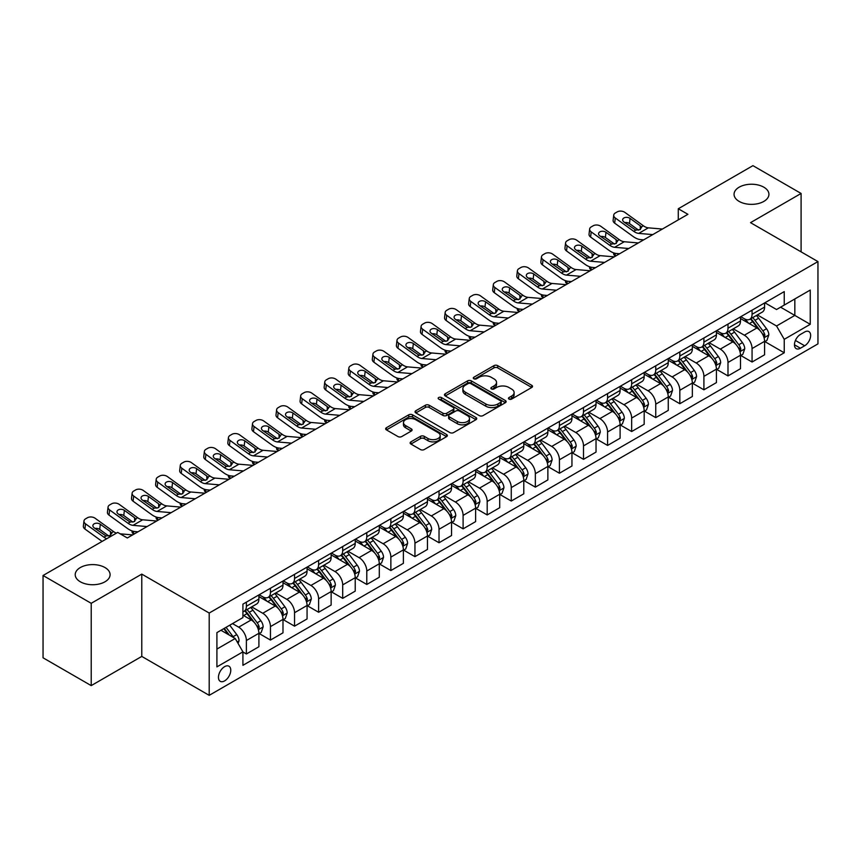 <?xml version="1.0" encoding="UTF-8"?>
<svg xmlns="http://www.w3.org/2000/svg" width="861" height="861" viewBox="0 0 861 861"><rect width="100%" height="100%" fill="white"/><g stroke="black" fill="none" stroke-linecap="round" stroke-linejoin="round"><path stroke-width="1.29" d="M509.012 399.084A1.873 1.076 0 0 0 511.66 399.084L531.743 387.482A2.669 1.539 0 0 0 532.529 386.395A2.669 1.539 0 0 0 531.743 385.297L497.712 365.656A2.669 1.539 0 0 0 493.923 365.656L473.841 377.247A1.873 1.076 0 0 0 473.292 378.011A1.873 1.076 0 0 0 473.841 378.775A1.873 1.076 0 0 0 476.488 378.775L479.082 377.279A8.556 4.94 0 0 1 491.19 377.279L494.02 378.915A8.556 4.94 0 0 1 496.528 382.413A8.556 4.94 0 0 1 494.02 385.9L491.427 387.407A1.873 1.076 0 0 0 490.878 388.171A1.873 1.076 0 0 0 491.427 388.935A1.873 1.076 0 0 0 494.074 388.935L496.668 387.428A8.556 4.94 0 0 1 508.776 387.428L511.606 389.064A8.556 4.94 0 0 1 514.114 392.562A8.556 4.94 0 0 1 511.606 396.06L509.012 397.556A1.873 1.076 0 0 0 508.464 398.32A1.873 1.076 0 0 0 509.012 399.084L509.012 397.556M104.988 567.55A17.435 10.063 0 0 0 85.982 565.365A17.435 10.063 0 0 0 75.219 574.664A17.435 10.063 0 0 0 80.331 581.788A17.435 10.063 0 0 0 99.327 583.973A17.435 10.063 0 0 0 110.09 574.664A17.435 10.063 0 0 0 104.988 567.55M763.815 187.181A17.435 10.063 0 0 0 744.819 184.997A17.435 10.063 0 0 0 734.056 194.295A17.435 10.063 0 0 0 739.158 201.409A17.435 10.063 0 0 0 758.164 203.594A17.435 10.063 0 0 0 768.927 194.295A17.435 10.063 0 0 0 763.815 187.181M224.613 680.89A8.718 5.037 120 0 0 230.307 673.205A8.718 5.037 120 0 0 228.972 666.22A8.718 5.037 120 0 0 224.613 666.651A8.718 5.037 120 0 0 218.92 674.335A8.718 5.037 120 0 0 220.255 681.32A8.718 5.037 120 0 0 224.613 680.89M410.912 441.854A2.669 1.539 0 0 0 410.137 442.941A2.669 1.539 0 0 0 410.912 444.039L420.469 449.55A2.669 1.539 0 0 0 424.247 449.55L446.558 436.667A2.669 1.539 0 0 0 447.343 435.569A2.669 1.539 0 0 0 446.558 434.482L412.527 414.83A2.669 1.539 0 0 0 408.738 414.83L386.428 427.713A2.669 1.539 0 0 0 385.642 428.81A2.669 1.539 0 0 0 386.428 429.897L397.965 436.559A2.669 1.539 0 0 0 401.743 436.559L411.3 431.049A2.669 1.539 0 0 0 412.075 429.951A2.669 1.539 0 0 0 411.3 428.864L405.574 425.56A7.157 4.133 0 0 1 403.475 422.633A7.157 4.133 0 0 1 407.899 418.823A7.157 4.133 0 0 1 415.691 419.716L438.098 432.652A7.157 4.133 0 0 1 440.197 435.569A7.157 4.133 0 0 1 435.774 439.39A7.157 4.133 0 0 1 427.982 438.497L424.247 436.333A2.669 1.539 0 0 0 420.469 436.333L410.912 441.854L410.912 444.039M141.774 574.115L91.212 603.313L43.05 575.503L43.05 657.804L91.212 685.614L141.774 656.416L209.201 695.344L209.201 613.043L141.774 574.115L141.774 656.416M801.096 251.853L801.096 193.456L750.523 222.655L817.95 261.583L209.201 613.043M801.096 193.456L752.934 165.656L678.285 208.749L678.285 219.878M43.05 575.503L117.699 532.41L127.331 537.964L687.917 214.314L678.285 208.749M479.276 415.594A2.669 1.539 0 0 0 483.053 415.594L505.364 402.711A2.669 1.539 0 0 0 506.15 401.624A2.669 1.539 0 0 0 505.364 400.526L471.333 380.885A2.669 1.539 0 0 0 467.545 380.885L445.234 393.757A2.669 1.539 0 0 0 444.448 394.855A2.669 1.539 0 0 0 445.234 395.942L479.276 415.594M439.465 399.493A1.873 1.076 0 0 1 441.359 399.752L441.359 397.524L475.961 417.51A2.669 1.539 0 0 1 476.746 418.597A2.669 1.539 0 0 1 475.961 419.694L453.65 432.577A2.669 1.539 0 0 1 449.872 432.577L415.831 412.925L415.831 410.74A2.669 1.539 0 0 0 415.045 411.827A2.669 1.539 0 0 0 415.831 412.925M415.831 410.74L425.377 405.23A2.669 1.539 0 0 1 429.165 405.23L442.963 413.194A2.669 1.539 0 0 0 446.751 413.194L453.08 409.535A2.669 1.539 0 0 0 453.865 408.448A2.669 1.539 0 0 0 453.08 407.35L438.712 399.052A1.873 1.076 0 0 1 438.163 398.288A1.873 1.076 0 0 1 439.325 397.298A1.873 1.076 0 0 1 441.359 397.524M804.658 331.991L800.418 334.434A8.449 4.875 120 0 0 794.907 341.871A8.449 4.875 120 0 0 796.199 348.64A8.449 4.875 120 0 0 800.418 348.221L804.658 345.778A8.449 4.875 120 0 0 810.179 338.341A8.449 4.875 120 0 0 808.877 331.571A8.449 4.875 120 0 0 804.658 331.991M209.201 695.344L817.95 343.883L817.95 261.583M764.88 302.792L776.536 309.519L784.242 305.074L784.242 291.61L242.92 604.142L242.92 617.595L216.907 632.62L216.907 666.877L242.92 651.852L242.92 665.316L784.242 352.784L784.242 339.331L776.536 325.985L757.379 314.922M784.242 305.074L810.244 290.06L810.244 324.317L784.242 339.331M91.212 603.313L91.212 685.614M780.583 307.183L794.832 315.417L794.832 298.95L810.244 290.06M776.536 325.985L794.832 315.417L810.244 324.317M216.907 649.076L235.214 638.507L220.954 630.284M242.92 651.971L246.386 653.973L246.386 640.509A10.902 6.296 -120 0 0 238.68 627.163L232.513 623.612M246.386 653.973L258.903 646.74L258.903 633.287A10.902 6.296 -120 0 0 251.197 619.942L242.92 615.152M259.193 633.556L270.462 640.067L270.462 626.614A10.902 6.296 -120 0 0 262.756 613.258L251.692 606.876M270.462 640.067L282.989 632.835L282.989 619.382A10.902 6.296 -120 0 0 275.283 606.036L258.903 596.576M283.269 619.662L294.548 626.162L294.548 612.709A10.902 6.296 -120 0 0 286.842 599.364L275.778 592.971M294.548 626.162L307.065 618.941L307.065 605.477A10.902 6.296 -120 0 0 299.359 592.131L282.989 582.682M307.355 605.757L318.624 612.268L318.624 598.804A10.902 6.296 -120 0 0 310.918 585.458L299.854 579.066M318.624 612.268L331.141 605.035L331.141 591.572A10.902 6.296 -120 0 0 323.435 578.226L307.065 568.777M331.431 591.851L342.7 598.363L342.7 584.899A10.902 6.296 -120 0 0 334.994 571.553L323.93 565.171M342.7 598.363L355.227 591.13L355.227 577.677A10.902 6.296 -120 0 0 347.521 564.321L331.141 554.871M355.518 577.946L366.786 584.458L366.786 571.004A10.902 6.296 -120 0 0 359.08 557.648L348.016 551.266M366.786 584.458L379.303 577.225L379.303 563.772A10.902 6.296 -120 0 0 371.597 550.427L355.227 540.966M379.593 564.052L390.862 570.552L390.862 557.099A10.902 6.296 -120 0 0 383.156 543.754L372.092 537.361M390.862 570.552L403.389 563.331L403.389 549.867A10.902 6.296 -120 0 0 395.683 536.521L379.303 527.072M403.68 550.147L414.948 556.647L414.948 543.194A10.902 6.296 -120 0 0 407.242 529.849L396.178 523.456M414.948 556.647L427.465 549.426L427.465 535.962A10.902 6.296 -120 0 0 419.759 522.616L403.389 513.167M427.756 536.242L439.024 542.753L439.024 529.289A10.902 6.296 -120 0 0 431.318 515.943L420.254 509.561M439.024 542.753L451.551 535.52L451.551 522.067A10.902 6.296 -120 0 0 443.845 508.711L427.465 499.262M451.831 522.336L463.1 528.848L463.1 515.395A10.902 6.296 -120 0 0 455.394 502.038L444.33 495.656M463.1 528.848L475.627 521.615L475.627 508.162A10.902 6.296 -120 0 0 467.921 494.817L451.551 485.356M475.918 508.442L487.186 514.943L487.186 501.489A10.902 6.296 -120 0 0 479.48 488.144L468.416 481.751M487.186 514.943L499.703 507.71L499.703 494.257A10.902 6.296 -120 0 0 491.997 480.912L475.627 471.462M499.993 494.537L511.262 501.037L511.262 487.584A10.902 6.296 -120 0 0 503.556 474.239L492.492 467.846M511.262 501.037L523.789 493.816L523.789 480.352A10.902 6.296 -120 0 0 516.083 467.006L499.703 457.557M524.08 480.632L535.348 487.143L535.348 473.679A10.902 6.296 -120 0 0 527.642 460.334L516.578 453.951M535.348 487.143L547.865 479.911L547.865 466.458A10.902 6.296 -120 0 0 540.159 453.101L523.789 443.652M548.156 466.727L559.424 473.238L559.424 459.774A10.902 6.296 -120 0 0 551.718 446.428L540.654 440.046M559.424 473.238L571.952 466.005L571.952 452.552A10.902 6.296 -120 0 0 564.246 439.207L547.865 429.747M572.231 452.832L583.51 459.333L583.51 445.88A10.902 6.296 -120 0 0 575.805 432.534L564.741 426.141M583.51 459.333L596.027 452.1L596.027 438.647A10.902 6.296 -120 0 0 588.321 425.302L571.952 415.841M596.318 438.927L607.586 445.428L607.586 431.974A10.902 6.296 -120 0 0 599.88 418.629L588.816 412.236M607.586 445.428L620.103 438.206L620.103 424.742A10.902 6.296 -120 0 0 612.397 411.397L596.027 401.947M620.394 425.022L631.662 431.533L631.662 418.069A10.902 6.296 -120 0 0 623.956 404.724L612.892 398.342M631.662 431.533L644.189 424.301L644.189 410.837A10.902 6.296 -120 0 0 636.483 397.491L620.103 388.042M644.48 411.117L655.748 417.628L655.748 404.164A10.902 6.296 -120 0 0 648.042 390.819L636.979 384.436M655.748 417.628L668.265 410.396L668.265 396.943A10.902 6.296 -120 0 0 660.559 383.597L644.189 374.137M668.556 397.222L679.824 403.723L679.824 390.27A10.902 6.296 -120 0 0 672.118 376.924L661.054 370.531M679.824 403.723L692.352 396.49L692.352 383.037A10.902 6.296 -120 0 0 684.646 369.692L668.265 360.232M692.631 383.317L703.911 389.818L703.911 376.365A10.902 6.296 -120 0 0 696.205 363.019L685.141 356.626M703.911 389.818L716.427 382.596L716.427 369.132A10.902 6.296 -120 0 0 708.721 355.787L692.352 346.337M716.718 369.412L727.986 375.923L727.986 362.459A10.902 6.296 -120 0 0 720.28 349.114L709.216 342.732M727.986 375.923L740.503 368.691L740.503 355.227A10.902 6.296 -120 0 0 732.808 341.882L716.427 332.432M740.794 355.507L752.062 362.018L752.062 348.554A10.902 6.296 -120 0 0 744.356 335.209L733.292 328.827M752.062 362.018L764.59 354.786L764.59 341.333A10.902 6.296 -120 0 0 756.884 327.987L740.503 318.527M740.794 316.697L744.356 318.753A10.902 6.296 -120 0 0 749.813 319.291A10.902 6.296 -120 0 0 752.062 314.297L752.062 310.186M716.718 330.592L720.28 332.658A10.902 6.296 -120 0 0 725.726 333.196A10.902 6.296 -120 0 0 727.986 328.202L727.986 324.091M692.631 344.497L696.205 346.552A10.902 6.296 -120 0 0 701.65 347.091A10.902 6.296 -120 0 0 703.911 342.108L703.911 337.996M668.556 358.402L672.118 360.458A10.902 6.296 -120 0 0 677.564 360.996A10.902 6.296 -120 0 0 679.824 356.013L679.824 351.891M644.48 372.307L648.042 374.363A10.902 6.296 -120 0 0 653.488 374.901A10.902 6.296 -120 0 0 655.748 369.907L655.748 365.796M620.394 386.202L623.956 388.268A10.902 6.296 -120 0 0 629.413 388.806A10.902 6.296 -120 0 0 631.662 383.812L631.662 379.701M596.318 400.107L599.88 402.162A10.902 6.296 -120 0 0 605.326 402.711A10.902 6.296 -120 0 0 607.586 397.717L607.586 393.606M572.231 414.012L575.805 416.067A10.902 6.296 -120 0 0 581.25 416.606A10.902 6.296 -120 0 0 583.51 411.623L583.51 407.501M548.156 427.917L551.718 429.973A10.902 6.296 -120 0 0 557.164 430.511A10.902 6.296 -120 0 0 559.424 425.528L559.424 421.406M524.08 441.811L527.642 443.878A10.902 6.296 -120 0 0 533.088 444.416A10.902 6.296 -120 0 0 535.348 439.422L535.348 435.311M499.993 455.717L503.556 457.772A10.902 6.296 -120 0 0 509.012 458.321A10.902 6.296 -120 0 0 511.262 453.327L511.262 449.216M475.918 469.622L479.48 471.677A10.902 6.296 -120 0 0 484.926 472.215A10.902 6.296 -120 0 0 487.186 467.232L487.186 463.11M451.831 483.527L455.394 485.582A10.902 6.296 -120 0 0 460.85 486.121A10.902 6.296 -120 0 0 463.1 481.138L463.1 477.016M427.756 497.432L431.318 499.488A10.902 6.296 -120 0 0 436.764 500.026A10.902 6.296 -120 0 0 439.024 495.032L439.024 490.921M403.669 511.326L407.242 513.382A10.902 6.296 -120 0 0 412.688 513.931A10.902 6.296 -120 0 0 414.948 508.937L414.948 504.826M379.593 525.232L383.156 527.287A10.902 6.296 -120 0 0 388.612 527.825A10.902 6.296 -120 0 0 390.862 522.842L390.862 518.72M355.518 539.137L359.08 541.192A10.902 6.296 -120 0 0 364.526 541.73A10.902 6.296 -120 0 0 366.786 536.747L366.786 532.625M331.431 553.042L334.994 555.097A10.902 6.296 -120 0 0 340.45 555.636A10.902 6.296 -120 0 0 342.7 550.642L342.7 546.531M307.355 566.936L310.918 568.992A10.902 6.296 -120 0 0 316.364 569.541A10.902 6.296 -120 0 0 318.624 564.547L318.624 560.436M283.269 580.841L286.842 582.897A10.902 6.296 -120 0 0 292.288 583.435A10.902 6.296 -120 0 0 294.548 578.452L294.548 574.341M259.193 594.747L262.756 596.802A10.902 6.296 -120 0 0 268.201 597.34A10.902 6.296 -120 0 0 270.462 592.357L270.462 588.235M764.88 341.613L784.242 352.784M749.813 319.291L762.329 312.059A10.902 6.296 -120 0 0 764.59 307.076L764.59 302.954M725.726 333.196L738.254 325.964A10.902 6.296 -120 0 0 740.503 320.97L740.503 316.859M701.65 347.091L714.167 339.869A10.902 6.296 -120 0 0 716.427 334.875L716.427 330.764M677.564 360.996L690.091 353.774A10.902 6.296 -120 0 0 692.352 348.78L692.352 344.669M653.488 374.901L666.016 367.669A10.902 6.296 -120 0 0 668.265 362.685L668.265 358.563M629.413 388.806L641.929 381.574A10.902 6.296 -120 0 0 644.189 376.591L644.189 372.469M605.326 402.711L617.854 395.479A10.902 6.296 -120 0 0 620.103 390.485L620.103 386.374M581.25 416.606L593.767 409.384A10.902 6.296 -120 0 0 596.027 404.39L596.027 400.279M557.164 430.511L569.691 423.278A10.902 6.296 -120 0 0 571.952 418.295L571.952 414.173M533.088 444.416L545.605 437.184A10.902 6.296 -120 0 0 547.865 432.2L547.865 428.078M509.012 458.321L521.529 451.089A10.902 6.296 -120 0 0 523.789 446.095L523.789 441.984M484.926 472.215L497.454 464.994A10.902 6.296 -120 0 0 499.703 460L499.703 455.889M460.85 486.121L473.367 478.888A10.902 6.296 -120 0 0 475.627 473.905L475.627 469.783M436.764 500.026L449.291 492.793A10.902 6.296 -120 0 0 451.551 487.81L451.551 483.688M412.688 513.931L425.205 506.698A10.902 6.296 -120 0 0 427.465 501.705L427.465 497.593M388.612 527.825L401.129 520.604A10.902 6.296 -120 0 0 403.389 515.61L403.389 511.499M364.526 541.73L377.053 534.498A10.902 6.296 -120 0 0 379.303 529.515L379.303 525.404M340.45 555.636L352.967 548.403A10.902 6.296 -120 0 0 355.227 543.42L355.227 539.298M316.364 569.541L328.891 562.308A10.902 6.296 -120 0 0 331.141 557.315L331.141 553.203M292.288 583.435L304.805 576.213A10.902 6.296 -120 0 0 307.065 571.22L307.065 567.108M268.201 597.34L280.729 590.108A10.902 6.296 -120 0 0 282.989 585.125L282.989 581.014M242.92 611.687A10.902 6.296 -120 0 0 244.126 611.245L256.643 604.013A10.902 6.296 -120 0 0 258.903 599.03L258.903 594.908M244.126 611.245A10.902 6.296 -120 0 0 246.386 606.252L246.386 602.14M235.214 638.507L242.92 651.852M509.755 399.353L511.606 398.277A8.556 4.94 0 0 0 514.114 394.79L514.114 392.562M496.528 382.413L496.528 384.63A8.556 4.94 0 0 1 494.02 388.128L492.169 389.194M531.743 385.297L531.743 387.482L497.712 367.873A2.669 1.539 0 0 0 493.923 367.873L474.583 379.044M505.364 400.526L505.364 402.711L471.333 383.102A2.669 1.539 0 0 0 467.545 383.102L445.277 395.963M500.639 402.388A1.873 1.076 0 0 0 501.188 401.624A1.873 1.076 0 0 0 500.639 400.86L470.763 383.608A1.873 1.076 0 0 0 468.115 383.608L465.37 385.19A8.556 4.94 0 0 0 462.874 388.688A8.556 4.94 0 0 0 465.37 392.175L485.798 403.97A8.556 4.94 0 0 0 497.895 403.97L500.639 402.388L500.639 404.616A1.873 1.076 0 0 0 501.188 403.852L501.188 401.624M462.874 388.688L462.874 390.905A8.556 4.94 0 0 0 465.37 394.403L465.37 392.175M500.639 404.616L497.895 406.198A8.556 4.94 0 0 1 485.798 406.198L465.37 394.403M415.874 412.946L425.377 407.447L425.377 405.23M453.865 408.448L453.865 410.665A2.669 1.539 0 0 1 453.08 411.762L446.751 415.422A2.669 1.539 0 0 1 442.963 415.422L429.165 407.447A2.669 1.539 0 0 0 425.377 407.447M441.359 399.752L475.929 419.705M457.288 421.459A7.157 4.133 0 0 0 465.091 422.364A7.157 4.133 0 0 0 469.503 418.543A7.157 4.133 0 0 0 467.405 415.626L459.516 411.063A2.669 1.539 0 0 0 455.727 411.063L449.399 414.722A2.669 1.539 0 0 0 448.613 415.809A2.669 1.539 0 0 0 449.399 416.907L457.288 421.459L457.288 423.687A7.157 4.133 0 0 0 465.091 424.581A7.157 4.133 0 0 0 469.503 420.771L469.503 418.543M448.613 415.809L448.613 418.037A2.669 1.539 0 0 0 449.399 419.135L449.399 416.907M457.288 423.687L449.399 419.135M440.197 435.569L440.197 437.797A7.157 4.133 0 0 1 435.774 441.618A7.157 4.133 0 0 1 427.982 440.724L424.247 438.561A2.669 1.539 0 0 0 420.469 438.561L410.955 444.061M403.475 422.633L403.475 424.86A7.157 4.133 0 0 0 405.574 427.777L405.574 425.56M411.257 431.06L405.574 427.777M446.558 434.482L446.558 436.667L412.527 417.058A2.669 1.539 0 0 0 408.738 417.058L386.46 429.919M764.59 341.774L766.903 340.439L768.83 334.875A7.222 4.165 -120 0 0 766.527 328.73L758.649 318.226A20.836 12.032 -120 0 0 756.378 315.503M748.553 323.166A20.836 12.032 -120 0 0 744.281 318.71M615.733 255.986L615.281 255.792A5.446 2.723 174.1 0 1 613.721 254.135L613.592 252.843M763.933 337.351L764.923 335.187A7.222 4.165 -120 0 0 762.857 330.839L754.989 320.335A20.836 12.032 -120 0 0 752.718 317.612M750.781 318.731A17.295 9.988 60 0 1 753.612 321.96L760.274 330.85M750.405 318.947A20.836 12.032 60 0 1 752.675 321.67L757.917 328.654M652.778 234.601L638.711 233.396A13.625 7.867 60 0 1 633.728 231.329L615.281 217.984L614.679 223.15A5.446 3.519 -173.3 0 1 613.129 220.298L613.732 215.132A5.446 3.519 6.7 0 0 615.281 217.984M643.662 239.864L640.606 239.606A20.438 11.796 60 0 1 633.126 236.495L614.679 223.15M662.41 229.048L648.344 227.842A13.625 7.867 60 0 1 643.361 225.765L624.914 212.419A5.446 3.519 6.7 0 0 617.24 211.881L615.314 212.99A5.446 3.519 6.7 0 0 613.732 215.132M640.369 229.5L640.207 225.743L641.294 226.96L640.229 229.586L635.805 230.124L623.902 221.955A4.359 2.809 -173.3 0 1 622.654 219.673A4.359 2.809 -173.3 0 1 623.924 217.973A4.359 2.809 -173.3 0 1 630.069 218.403L629.466 223.569L638.614 230.188M629.466 223.569A4.359 2.809 6.7 0 0 624.806 222.612M640.207 225.743L630.069 218.403M643.361 225.765L641.294 226.96L641.499 227.745M740.503 355.679L742.817 354.345L744.743 348.78A7.222 4.165 -120 0 0 742.44 342.635L734.573 332.131A20.836 12.032 -120 0 0 732.291 329.397M724.467 337.071A20.836 12.032 -120 0 0 720.205 332.604M591.658 269.891L591.206 269.697A5.446 2.723 174.1 0 1 589.634 268.029L589.505 266.749M739.847 351.256L740.847 349.092A7.222 4.165 -120 0 0 738.781 344.744L730.914 334.24A20.836 12.032 -120 0 0 728.632 331.517M726.695 332.637A17.295 9.988 60 0 1 729.536 335.865L736.198 344.755M726.329 332.852A20.836 12.032 60 0 1 728.6 335.575L733.83 342.56M716.427 369.584L718.741 368.25L720.668 362.685A7.222 4.165 -120 0 0 718.365 356.54L710.486 346.025A20.836 12.032 -120 0 0 708.216 343.302M700.391 350.976A20.836 12.032 -120 0 0 696.118 346.509M567.571 283.796L567.13 283.603A5.446 2.723 174.1 0 1 565.559 281.934L565.429 280.654M715.771 365.161L716.772 362.987A7.222 4.165 -120 0 0 714.705 358.65L706.827 348.145A20.836 12.032 -120 0 0 704.556 345.422M702.619 346.542A17.295 9.988 60 0 1 705.46 349.77L712.122 358.66M702.242 346.757A20.836 12.032 60 0 1 704.513 349.48L709.755 356.465M692.352 383.479L694.655 382.144L696.581 376.591A7.222 4.165 -120 0 0 694.278 370.434L686.411 359.93A20.836 12.032 -120 0 0 684.14 357.207M676.305 364.881A20.836 12.032 -120 0 0 672.043 360.415M543.495 297.702L543.043 297.508A5.446 2.723 174.1 0 1 541.483 295.84L541.343 294.559M691.695 379.055L692.685 376.892A7.222 4.165 -120 0 0 690.619 372.555L682.751 362.04A20.836 12.032 -120 0 0 680.481 359.317M678.533 360.436A17.295 9.988 60 0 1 681.374 363.665L688.036 372.565M678.167 360.651A20.836 12.032 60 0 1 680.438 363.374L685.668 370.359M628.691 248.506L614.636 247.301A13.625 7.867 60 0 1 609.653 245.224L591.206 231.889L590.603 237.055A5.446 3.519 -173.3 0 1 589.042 234.203L589.645 229.026A5.446 3.519 6.7 0 0 591.206 231.889M619.576 253.769L616.519 253.511A20.438 11.796 60 0 1 609.05 250.4L590.603 237.055M638.324 242.942L624.268 241.737A13.625 7.867 60 0 1 619.285 239.67L600.838 226.325A5.446 3.519 6.7 0 0 593.164 225.786L591.238 226.895A5.446 3.519 6.7 0 0 589.645 229.026M616.282 243.405L616.132 239.638L617.208 240.865L616.142 243.491L611.73 244.029L599.816 235.86A4.359 2.809 -173.3 0 1 598.578 233.579A4.359 2.809 -173.3 0 1 599.848 231.867A4.359 2.809 -173.3 0 1 605.983 232.298L605.38 237.475L614.539 244.094M605.38 237.475A4.359 2.809 6.7 0 0 600.72 236.517M616.132 239.638L605.983 232.298M619.285 239.67L617.208 240.865L617.423 241.65M604.616 262.411L590.549 261.206A13.625 7.867 60 0 1 585.577 259.129L567.13 245.794L566.527 250.96A5.446 3.519 -173.3 0 1 564.967 248.097L565.569 242.931A5.446 3.519 6.7 0 0 567.13 245.794M595.5 267.674L592.443 267.416A20.438 11.796 60 0 1 584.974 264.295L566.527 250.96M614.248 256.847L600.182 255.642A13.625 7.867 60 0 1 595.209 253.564L576.762 240.23A5.446 3.519 6.7 0 0 569.078 239.692L567.151 240.8A5.446 3.519 6.7 0 0 565.569 242.931M592.207 257.31L592.056 253.543L593.132 254.77L592.067 257.396L587.643 257.934L575.74 249.765A4.359 2.809 -173.3 0 1 574.491 247.484A4.359 2.809 -173.3 0 1 575.761 245.772A4.359 2.809 -173.3 0 1 581.907 246.203L581.304 251.369L590.452 257.999M581.304 251.369A4.359 2.809 6.7 0 0 576.644 250.411M592.056 253.543L581.907 246.203M595.209 253.564L593.132 254.77L593.337 255.556M580.529 276.316L566.473 275.111A13.625 7.867 60 0 1 561.49 273.034L543.043 259.688L542.441 264.865A5.446 3.519 -173.3 0 1 540.88 262.002L541.483 256.836A5.446 3.519 6.7 0 0 543.043 259.688M571.413 281.579L568.357 281.31A20.438 11.796 60 0 1 560.888 278.2L542.441 264.865M590.162 270.752L576.106 269.547A13.625 7.867 60 0 1 571.123 267.47L552.676 254.135A5.446 3.519 6.7 0 0 545.002 253.586L543.076 254.705A5.446 3.519 6.7 0 0 541.483 256.836M568.131 271.215L567.969 267.448L569.046 268.675L567.991 271.29L563.568 271.839L551.664 263.67A4.359 2.809 -173.3 0 1 550.416 261.378A4.359 2.809 -173.3 0 1 551.686 259.678A4.359 2.809 -173.3 0 1 557.82 260.108L557.218 265.274L566.377 271.893M557.218 265.274A4.359 2.809 6.7 0 0 552.558 264.316M567.969 267.448L557.82 260.108M571.123 267.47L569.046 268.675L569.261 269.461M668.265 397.384L670.579 396.049L672.506 390.485A7.222 4.165 -120 0 0 670.202 384.34L662.335 373.835A20.836 12.032 -120 0 0 660.053 371.113M652.229 378.786A20.836 12.032 -120 0 0 647.956 374.32M519.409 311.596L518.968 311.402A5.446 2.723 174.1 0 1 517.396 309.745L517.267 308.464M667.609 392.96L668.61 390.797A7.222 4.165 -120 0 0 666.543 386.449L658.665 375.945A20.836 12.032 -120 0 0 656.394 373.222M654.457 374.341A17.295 9.988 60 0 1 657.298 377.57L663.96 386.46M654.08 374.557A20.836 12.032 60 0 1 656.362 377.279L661.592 384.264M556.454 290.211L542.398 289.005A13.625 7.867 60 0 1 537.415 286.939L518.968 273.594L518.365 278.76A5.446 3.519 -173.3 0 1 516.804 275.907L517.407 270.741A5.446 3.519 6.7 0 0 518.968 273.594M547.338 295.474L544.281 295.215A20.438 11.796 60 0 1 536.812 292.105L518.365 278.76M566.086 284.657L552.03 283.452A13.625 7.867 60 0 1 547.047 281.375L528.6 268.029A5.446 3.519 6.7 0 0 520.927 267.491L519 268.61A5.446 3.519 6.7 0 0 517.407 270.741M544.044 285.109L543.894 281.353L544.97 282.569L543.904 285.195L539.492 285.734L527.578 277.565A4.359 2.809 -173.3 0 1 526.329 275.283A4.359 2.809 -173.3 0 1 527.599 273.583A4.359 2.809 -173.3 0 1 533.745 274.013L533.142 279.179L542.29 285.798M533.142 279.179A4.359 2.809 6.7 0 0 528.482 278.221M543.894 281.353L533.745 274.013M547.047 281.375L544.97 282.569L545.185 283.355M644.189 411.289L646.503 409.954L648.43 404.39A7.222 4.165 -120 0 0 646.116 398.245L638.249 387.741A20.836 12.032 -120 0 0 635.978 385.018M628.143 392.681A20.836 12.032 -120 0 0 623.881 388.214M495.333 325.501L494.881 325.307A5.446 2.723 174.1 0 1 493.321 323.639L493.192 322.358M643.533 406.866L644.523 404.702A7.222 4.165 -120 0 0 642.457 400.354L634.589 389.85A20.836 12.032 -120 0 0 632.318 387.127M630.381 388.246A17.295 9.988 60 0 1 633.212 391.475L639.874 400.365M630.004 388.462A20.836 12.032 60 0 1 632.275 391.185L637.506 398.169M620.103 425.194L622.417 423.86L624.343 418.295A7.222 4.165 -120 0 0 622.04 412.15L614.173 401.635A20.836 12.032 -120 0 0 611.891 398.912M604.067 406.586A20.836 12.032 -120 0 0 599.805 402.119M471.258 339.406L470.806 339.212A5.446 2.723 174.1 0 1 469.234 337.544L469.105 336.264M619.446 420.771L620.447 418.597A7.222 4.165 -120 0 0 618.381 414.259L610.514 403.755A20.836 12.032 -120 0 0 608.232 401.032M606.295 402.152A17.295 9.988 60 0 1 609.136 405.38L615.798 414.27M605.929 402.367A20.836 12.032 60 0 1 608.2 405.09L613.43 412.075M596.027 439.088L598.341 437.754L600.268 432.2A7.222 4.165 -120 0 0 597.964 426.044L590.086 415.54A20.836 12.032 -120 0 0 587.815 412.817M579.991 420.491A20.836 12.032 -120 0 0 575.718 416.024M447.171 353.311L446.73 353.118A5.446 2.723 174.1 0 1 445.159 351.449L445.029 350.169M595.371 434.665L596.372 432.502A7.222 4.165 -120 0 0 594.305 428.165L586.427 417.65A20.836 12.032 -120 0 0 584.156 414.927M582.219 416.046A17.295 9.988 60 0 1 585.06 419.275L591.711 428.175M581.842 416.261A20.836 12.032 60 0 1 584.113 418.984L589.355 425.969M571.952 452.994L574.255 451.659L576.181 446.095A7.222 4.165 -120 0 0 573.878 439.949L566.011 429.445A20.836 12.032 -120 0 0 563.74 426.722M555.905 434.396A20.836 12.032 -120 0 0 551.643 429.93M423.095 367.206L422.643 367.012A5.446 2.723 174.1 0 1 421.083 365.355L420.943 364.074M571.284 448.57L572.285 446.407A7.222 4.165 -120 0 0 570.219 442.059L562.351 431.555A20.836 12.032 -120 0 0 560.07 428.832M558.132 429.951A17.295 9.988 60 0 1 560.974 433.18L567.636 442.07M557.767 430.166A20.836 12.032 60 0 1 560.037 432.889L565.268 439.874M547.865 466.899L550.179 465.564L552.105 460A7.222 4.165 -120 0 0 549.802 453.855L541.924 443.35A20.836 12.032 -120 0 0 539.653 440.628M531.829 448.29A20.836 12.032 -120 0 0 527.556 443.824M399.009 381.111L398.568 380.917A5.446 2.723 174.1 0 1 396.996 379.249L396.867 377.968M547.209 462.475L548.209 460.312A7.222 4.165 -120 0 0 546.143 455.964L538.265 445.46A20.836 12.032 -120 0 0 535.994 442.737M534.057 443.856A17.295 9.988 60 0 1 536.898 447.085L543.56 455.975M533.68 444.072A20.836 12.032 60 0 1 535.962 446.794L541.192 453.779M532.378 304.116L518.311 302.911A13.625 7.867 60 0 1 513.328 300.833L494.881 287.499L494.279 292.665A5.446 3.519 -173.3 0 1 492.718 289.813L493.331 284.636A5.446 3.519 6.7 0 0 494.881 287.499M523.262 309.379L520.195 309.121A20.438 11.796 60 0 1 512.725 306.01L494.279 292.665M542 298.552L527.944 297.346A13.625 7.867 60 0 1 522.961 295.28L504.514 281.934A5.446 3.519 6.7 0 0 496.84 281.396L494.914 282.505A5.446 3.519 6.7 0 0 493.331 284.636M519.969 299.015L519.807 295.248L520.894 296.475L519.829 299.101L515.405 299.639L503.502 291.47A4.359 2.809 -173.3 0 1 502.254 289.188A4.359 2.809 -173.3 0 1 503.524 287.477A4.359 2.809 -173.3 0 1 509.669 287.908L509.055 293.084L518.214 299.703M509.055 293.084A4.359 2.809 6.7 0 0 504.406 292.127M519.807 295.248L509.669 287.908M522.961 295.28L520.894 296.475L521.099 297.26M508.291 318.021L494.236 316.816A13.625 7.867 60 0 1 489.252 314.739L470.806 301.404L470.203 306.57A5.446 3.519 -173.3 0 1 468.642 303.707L469.245 298.541A5.446 3.519 6.7 0 0 470.806 301.404M499.176 323.284L496.119 323.026A20.438 11.796 60 0 1 488.65 319.905L470.203 306.57M517.924 312.457L503.868 311.251A13.625 7.867 60 0 1 498.885 309.185L480.438 295.84A5.446 3.519 6.7 0 0 472.764 295.301L470.838 296.41A5.446 3.519 6.7 0 0 469.245 298.541M495.882 312.92L495.732 309.153L496.808 310.38L495.742 313.006L491.33 313.544L479.416 305.375A4.359 2.809 -173.3 0 1 478.167 303.094A4.359 2.809 -173.3 0 1 479.448 301.382A4.359 2.809 -173.3 0 1 485.582 301.813L484.98 306.99L494.139 313.608M484.98 306.99A4.359 2.809 6.7 0 0 480.32 306.032M495.732 309.153L485.582 301.813M498.885 309.185L496.808 310.38L497.023 311.165M484.216 331.926L470.149 330.721A13.625 7.867 60 0 1 465.177 328.644L446.73 315.298L446.116 320.475A5.446 3.519 -173.3 0 1 444.567 317.612L445.169 312.446A5.446 3.519 6.7 0 0 446.73 315.298M475.1 337.189L472.043 336.92A20.438 11.796 60 0 1 464.563 333.81L446.116 320.475M493.848 326.362L479.781 325.157A13.625 7.867 60 0 1 474.809 323.079L456.362 309.745A5.446 3.519 6.7 0 0 448.678 309.196L446.751 310.315A5.446 3.519 6.7 0 0 445.169 312.446M471.806 326.825L471.645 323.058L472.732 324.285L471.667 326.911L467.243 327.449L455.34 319.28A4.359 2.809 -173.3 0 1 454.091 316.988A4.359 2.809 -173.3 0 1 455.361 315.287A4.359 2.809 -173.3 0 1 461.507 315.718L460.904 320.884L470.052 327.503M460.904 320.884A4.359 2.809 6.7 0 0 456.244 319.926M471.645 323.058L461.507 315.718M474.809 323.079L472.732 324.285L472.937 325.071M460.129 345.821L446.073 344.615A13.625 7.867 60 0 1 441.09 342.549L422.643 329.203L422.041 334.369A5.446 3.519 -173.3 0 1 420.48 331.517L421.083 326.351A5.446 3.519 6.7 0 0 422.643 329.203M451.013 351.084L447.957 350.825A20.438 11.796 60 0 1 440.488 347.715L422.041 334.369M469.762 340.267L455.706 339.062A13.625 7.867 60 0 1 450.723 336.985L432.276 323.639A5.446 3.519 6.7 0 0 424.602 323.101L422.676 324.22A5.446 3.519 6.7 0 0 421.083 326.351M447.731 340.719L447.569 336.963L448.646 338.179L447.591 340.805L443.167 341.343L431.264 333.175A4.359 2.809 -173.3 0 1 430.016 330.893A4.359 2.809 -173.3 0 1 431.286 329.193A4.359 2.809 -173.3 0 1 437.42 329.623L436.818 334.789L445.976 341.408M436.818 334.789A4.359 2.809 6.7 0 0 432.157 333.831M447.569 336.963L437.42 329.623M450.723 336.985L448.646 338.179L448.861 338.965M436.053 359.726L421.998 358.52A13.625 7.867 60 0 1 417.015 356.443L398.568 343.108L397.965 348.274A5.446 3.519 -173.3 0 1 396.404 345.422L397.007 340.246A5.446 3.519 6.7 0 0 398.568 343.108M426.938 364.989L423.881 364.73A20.438 11.796 60 0 1 416.412 361.62L397.965 348.274M445.686 354.162L431.619 352.967A13.625 7.867 60 0 1 426.647 350.89L408.2 337.544A5.446 3.519 6.7 0 0 400.526 337.006L398.6 338.115A5.446 3.519 6.7 0 0 397.007 340.246M423.644 354.624L423.494 350.857L424.57 352.084L423.504 354.71L419.092 355.249L407.178 347.08A4.359 2.809 -173.3 0 1 405.929 344.798A4.359 2.809 -173.3 0 1 407.199 343.087A4.359 2.809 -173.3 0 1 413.345 343.528L412.742 348.694L421.89 355.313M412.742 348.694A4.359 2.809 6.7 0 0 408.082 347.736M423.494 350.857L413.345 343.528M426.647 350.89L424.57 352.084L424.774 352.87M523.789 480.804L526.103 479.469L528.019 473.905A7.222 4.165 -120 0 0 525.716 467.76L517.848 457.245A20.836 12.032 -120 0 0 515.578 454.522M507.742 462.196A20.836 12.032 -120 0 0 503.481 457.729M374.933 395.016L374.481 394.822A5.446 2.723 174.1 0 1 372.921 393.154L372.781 391.873M523.133 476.381L524.123 474.207A7.222 4.165 -120 0 0 522.057 469.869L514.189 459.365A20.836 12.032 -120 0 0 511.918 456.642M509.97 457.761A17.295 9.988 60 0 1 512.812 460.99L519.474 469.88M509.604 457.977A20.836 12.032 60 0 1 511.875 460.7L517.106 467.684M411.967 373.631L397.911 372.426A13.625 7.867 60 0 1 392.928 370.348L374.481 357.014L373.878 362.18A5.446 3.519 -173.3 0 1 372.318 359.317L372.921 354.151A5.446 3.519 6.7 0 0 374.481 357.014M402.851 378.894L399.795 378.636A20.438 11.796 60 0 1 392.325 375.514L373.878 362.18M421.599 368.067L407.544 366.861A13.625 7.867 60 0 1 402.561 364.795L384.114 351.449A5.446 3.519 6.7 0 0 376.44 350.911L374.513 352.02A5.446 3.519 6.7 0 0 372.921 354.151M399.569 368.53L399.407 364.763L400.483 365.99L399.429 368.616L395.005 369.154L383.102 360.985A4.359 2.809 -173.3 0 1 381.853 358.703A4.359 2.809 -173.3 0 1 383.123 356.992A4.359 2.809 -173.3 0 1 389.269 357.423L388.655 362.599L397.814 369.218M388.655 362.599A4.359 2.809 6.7 0 0 383.995 361.642M399.407 364.763L389.269 357.423M402.561 364.795L400.483 365.99L400.699 366.775M499.703 494.698L502.017 493.364L503.943 487.81A7.222 4.165 -120 0 0 501.64 481.654L493.773 471.15A20.836 12.032 -120 0 0 491.491 468.427M483.667 476.101A20.836 12.032 -120 0 0 479.405 471.634M350.847 408.921L350.405 408.727A5.446 2.723 174.1 0 1 348.834 407.059L348.705 405.779M499.046 490.286L500.047 488.112A7.222 4.165 -120 0 0 497.981 483.774L490.113 473.259A20.836 12.032 -120 0 0 487.832 470.536M485.895 471.656A17.295 9.988 60 0 1 488.736 474.885L495.398 483.785M485.518 471.871A20.836 12.032 60 0 1 487.8 474.594L493.03 481.59M387.891 387.536L373.835 386.331A13.625 7.867 60 0 1 368.852 384.254L350.405 370.908L349.803 376.085A5.446 3.519 -173.3 0 1 348.242 373.222L348.845 368.056A5.446 3.519 6.7 0 0 350.405 370.908M378.775 392.799L375.719 392.53A20.438 11.796 60 0 1 368.25 389.42L349.803 376.085M397.524 381.972L383.468 380.766A13.625 7.867 60 0 1 378.485 378.689L360.038 365.355A5.446 3.519 6.7 0 0 352.364 364.816L350.438 365.925A5.446 3.519 6.7 0 0 348.845 368.056M375.482 382.435L375.331 378.668L376.408 379.895L375.342 382.521L370.93 383.059L359.015 374.89A4.359 2.809 -173.3 0 1 357.767 372.598A4.359 2.809 -173.3 0 1 359.048 370.897A4.359 2.809 -173.3 0 1 365.182 371.328L364.58 376.494L373.739 383.113M364.58 376.494A4.359 2.809 6.7 0 0 359.92 375.536M375.331 378.668L365.182 371.328M378.485 378.689L376.408 379.895L376.623 380.68M475.627 508.603L477.941 507.269L479.868 501.705A7.222 4.165 -120 0 0 477.564 495.559L469.686 485.055A20.836 12.032 -120 0 0 467.415 482.332M459.591 490.006A20.836 12.032 -120 0 0 455.318 485.539M326.771 422.816L326.33 422.622A5.446 2.723 174.1 0 1 324.758 420.964L324.629 419.684M474.971 504.18L475.961 502.017A7.222 4.165 -120 0 0 473.894 497.68L466.027 487.165A20.836 12.032 -120 0 0 463.756 484.442M461.819 485.561A17.295 9.988 60 0 1 464.649 488.79L471.311 497.68M461.442 485.776A20.836 12.032 60 0 1 463.713 488.499L468.954 495.484M363.816 401.43L349.749 400.236A13.625 7.867 60 0 1 344.766 398.159L326.33 384.813L325.716 389.979A5.446 3.519 -173.3 0 1 324.166 387.127L324.769 381.961A5.446 3.519 6.7 0 0 326.33 384.813M354.7 406.693L351.643 406.435A20.438 11.796 60 0 1 344.163 403.325L325.716 389.979M373.448 395.877L359.381 394.672A13.625 7.867 60 0 1 354.398 392.594L335.951 379.249A5.446 3.519 6.7 0 0 328.278 378.711L326.351 379.83A5.446 3.519 6.7 0 0 324.769 381.961M351.406 396.329L351.245 392.573L352.332 393.789L351.266 396.415L346.843 396.953L334.94 388.795A4.359 2.809 -173.3 0 1 333.691 386.503A4.359 2.809 -173.3 0 1 334.961 384.802A4.359 2.809 -173.3 0 1 341.107 385.233L340.504 390.399L349.652 397.018M340.504 390.399A4.359 2.809 6.7 0 0 335.844 389.441M351.245 392.573L341.107 385.233M354.398 392.594L352.332 393.789L352.536 394.575M451.551 522.509L453.855 521.174L455.781 515.61A7.222 4.165 -120 0 0 453.478 509.464L445.611 498.96A20.836 12.032 -120 0 0 443.329 496.237M435.505 503.9A20.836 12.032 -120 0 0 431.243 499.434M302.695 436.721L302.243 436.527A5.446 2.723 174.1 0 1 300.672 434.859L300.543 433.578M450.884 518.085L451.885 515.922A7.222 4.165 -120 0 0 449.819 511.574L441.951 501.07A20.836 12.032 -120 0 0 439.67 498.347M437.732 499.466A17.295 9.988 60 0 1 440.574 502.695L447.236 511.585M437.366 499.681A20.836 12.032 60 0 1 439.637 502.404L444.868 509.389M339.729 415.336L325.673 414.13A13.625 7.867 60 0 1 320.69 412.064L302.243 398.718L301.641 403.884A5.446 3.519 -173.3 0 1 300.08 401.032L300.683 395.856A5.446 3.519 6.7 0 0 302.243 398.718M330.613 420.599L327.557 420.34A20.438 11.796 60 0 1 320.088 417.23L301.641 403.884M349.362 409.771L335.306 408.577A13.625 7.867 60 0 1 330.323 406.5L311.876 393.154A5.446 3.519 6.7 0 0 304.202 392.616L302.276 393.725A5.446 3.519 6.7 0 0 300.683 395.856M327.32 410.234L327.169 406.467L328.245 407.694L327.18 410.32L322.767 410.858L310.853 402.69A4.359 2.809 -173.3 0 1 309.616 400.408A4.359 2.809 -173.3 0 1 310.886 398.697A4.359 2.809 -173.3 0 1 317.02 399.138L316.417 404.304L325.576 410.923M316.417 404.304A4.359 2.809 6.7 0 0 311.757 403.346M327.169 406.467L317.02 399.138M330.323 406.5L328.245 407.694L328.461 408.48M427.465 536.414L429.779 535.079L431.705 529.515A7.222 4.165 -120 0 0 429.402 523.37L421.524 512.855A20.836 12.032 -120 0 0 419.253 510.132M411.429 517.805A20.836 12.032 -120 0 0 407.156 513.339M278.609 450.626L278.168 450.432A5.446 2.723 174.1 0 1 276.596 448.764L276.467 447.483M426.808 531.99L427.809 529.816A7.222 4.165 -120 0 0 425.743 525.479L417.865 514.975A20.836 12.032 -120 0 0 415.594 512.252M413.657 513.371A17.295 9.988 60 0 1 416.498 516.6L423.16 525.49M413.28 513.587A20.836 12.032 60 0 1 415.551 516.309L420.792 523.294M315.653 429.241L301.587 428.035A13.625 7.867 60 0 1 296.615 425.958L278.168 412.623L277.565 417.789A5.446 3.519 -173.3 0 1 276.004 414.937L276.607 409.761A5.446 3.519 6.7 0 0 278.168 412.623M306.538 434.504L303.481 434.245A20.438 11.796 60 0 1 296.012 431.135L277.565 417.789M325.286 423.677L311.219 422.471A13.625 7.867 60 0 1 306.247 420.405L287.8 407.059A5.446 3.519 6.7 0 0 280.126 406.521L278.2 407.63A5.446 3.519 6.7 0 0 276.607 409.761M303.244 424.139L303.094 420.372L304.17 421.599L303.104 424.225L298.681 424.764L286.778 416.595A4.359 2.809 -173.3 0 1 285.529 414.313A4.359 2.809 -173.3 0 1 286.799 412.602A4.359 2.809 -173.3 0 1 292.944 413.032L292.342 418.209L301.49 424.828M292.342 418.209A4.359 2.809 6.7 0 0 287.682 417.251M303.094 420.372L292.944 413.032M306.247 420.405L304.17 421.599L304.374 422.385M403.389 550.308L405.692 548.974L407.619 543.42A7.222 4.165 -120 0 0 405.316 537.264L397.448 526.76A20.836 12.032 -120 0 0 395.177 524.037M387.342 531.711A20.836 12.032 -120 0 0 383.08 527.244M254.533 464.531L254.081 464.337A5.446 2.723 174.1 0 1 252.521 462.669L252.381 461.388M402.733 545.896L403.723 543.721A7.222 4.165 -120 0 0 401.656 539.384L393.789 528.88A20.836 12.032 -120 0 0 391.518 526.146M389.57 527.266A17.295 9.988 60 0 1 392.412 530.494L399.073 539.395M389.204 527.481A20.836 12.032 60 0 1 391.475 530.215L396.706 537.199M291.567 443.146L277.511 441.941A13.625 7.867 60 0 1 272.528 439.863L254.081 426.518L253.478 431.695A5.446 3.519 -173.3 0 1 251.918 428.832L252.521 423.666A5.446 3.519 6.7 0 0 254.081 426.518M282.451 448.409L279.394 448.14A20.438 11.796 60 0 1 271.925 445.029L253.478 431.695M301.199 437.582L287.144 436.376A13.625 7.867 60 0 1 282.16 434.299L263.714 420.964A5.446 3.519 6.7 0 0 256.04 420.426L254.113 421.535A5.446 3.519 6.7 0 0 252.521 423.666M279.168 438.045L279.007 434.278L280.083 435.505L279.029 438.131L274.605 438.669L262.702 430.5A4.359 2.809 -173.3 0 1 261.453 428.208A4.359 2.809 -173.3 0 1 262.723 426.507A4.359 2.809 -173.3 0 1 268.858 426.938L268.255 432.104L277.414 438.723M268.255 432.104A4.359 2.809 6.7 0 0 263.595 431.146M279.007 434.278L268.858 426.938M282.16 434.299L280.083 435.505L280.299 436.29M379.303 564.213L381.617 562.879L383.543 557.315A7.222 4.165 -120 0 0 381.24 551.169L373.373 540.665A20.836 12.032 -120 0 0 371.091 537.942M363.267 545.616A20.836 12.032 -120 0 0 358.994 541.149M230.447 478.425L230.005 478.242A5.446 2.723 174.1 0 1 228.434 476.574L228.305 475.294M378.646 559.79L379.647 557.627A7.222 4.165 -120 0 0 377.581 553.289L369.703 542.774A20.836 12.032 -120 0 0 367.432 540.051M365.495 541.171A17.295 9.988 60 0 1 368.336 544.4L374.998 553.289M365.118 541.386A20.836 12.032 60 0 1 367.399 544.109L372.63 551.094M355.227 578.118L357.541 576.784L359.467 571.22A7.222 4.165 -120 0 0 357.154 565.074L349.286 554.57A20.836 12.032 -120 0 0 347.015 551.847M339.18 559.51A20.836 12.032 -120 0 0 334.918 555.044M206.371 492.331L205.919 492.137A5.446 2.723 174.1 0 1 204.358 490.469L204.229 489.188M354.571 573.695L355.561 571.532A7.222 4.165 -120 0 0 353.494 567.184L345.627 556.68A20.836 12.032 -120 0 0 343.356 553.957M341.419 555.076A17.295 9.988 60 0 1 344.249 558.305L350.911 567.195M341.042 555.291A20.836 12.032 60 0 1 343.313 558.014L348.544 564.999M331.141 592.024L333.455 590.689L335.381 585.125A7.222 4.165 -120 0 0 333.078 578.979L325.21 568.464A20.836 12.032 -120 0 0 322.929 565.742M315.104 573.415A20.836 12.032 -120 0 0 310.843 568.949M182.295 506.236L181.843 506.042A5.446 2.723 174.1 0 1 180.272 504.374L180.143 503.093M330.484 587.6L331.485 585.437A7.222 4.165 -120 0 0 329.419 581.089L321.551 570.585A20.836 12.032 -120 0 0 319.27 567.862M317.332 568.981A17.295 9.988 60 0 1 320.174 572.21L326.836 581.1M316.966 569.196A20.836 12.032 60 0 1 319.237 571.919L324.468 578.904M307.065 605.918L309.379 604.583L311.305 599.03A7.222 4.165 -120 0 0 309.002 592.874L301.124 582.37A20.836 12.032 -120 0 0 298.853 579.647M291.029 587.32A20.836 12.032 -120 0 0 286.756 582.854M158.209 520.141L157.767 519.947A5.446 2.723 174.1 0 1 156.196 518.279L156.067 516.998M306.408 601.505L307.409 599.331A7.222 4.165 -120 0 0 305.343 594.994L297.465 584.49A20.836 12.032 -120 0 0 295.194 581.756M293.257 582.886A17.295 9.988 60 0 1 296.098 586.115L302.749 595.005M292.88 583.091A20.836 12.032 60 0 1 295.151 585.824L300.392 592.809M282.989 619.823L285.292 618.489L287.219 612.924A7.222 4.165 -120 0 0 284.916 606.779L277.048 596.275A20.836 12.032 -120 0 0 274.777 593.552M266.942 601.226A20.836 12.032 -120 0 0 262.68 596.759M134.133 534.035L133.681 533.852A5.446 2.723 174.1 0 1 132.12 532.184L131.981 530.903M282.322 615.4L283.323 613.236A7.222 4.165 -120 0 0 281.256 608.899L273.389 598.384A20.836 12.032 -120 0 0 271.107 595.661M269.17 596.781A17.295 9.988 60 0 1 272.011 600.009L278.673 608.899M268.804 596.996A20.836 12.032 60 0 1 271.075 599.719L276.306 606.704M267.491 457.04L253.435 455.846A13.625 7.867 60 0 1 248.452 453.769L230.005 440.423L229.403 445.589A5.446 3.519 -173.3 0 1 227.842 442.737L228.445 437.571A5.446 3.519 6.7 0 0 230.005 440.423M258.375 462.303L255.319 462.045A20.438 11.796 60 0 1 247.85 458.935L229.403 445.589M277.124 451.487L263.068 450.281A13.625 7.867 60 0 1 258.085 448.204L239.638 434.859A5.446 3.519 6.7 0 0 231.964 434.321L230.038 435.44A5.446 3.519 6.7 0 0 228.445 437.571M255.082 451.95L254.931 448.183L256.008 449.399L254.942 452.025L250.529 452.563L238.615 444.405A4.359 2.809 -173.3 0 1 237.367 442.113A4.359 2.809 -173.3 0 1 238.648 440.412A4.359 2.809 -173.3 0 1 244.782 440.843L244.18 446.009L253.328 452.628M244.18 446.009A4.359 2.809 6.7 0 0 239.519 445.051M254.931 448.183L244.782 440.843M258.085 448.204L256.008 449.399L256.223 450.185M243.415 470.945L229.349 469.74A13.625 7.867 60 0 1 224.366 467.674L205.919 454.328L205.316 459.494A5.446 3.519 -173.3 0 1 203.756 456.642L204.369 451.476A5.446 3.519 6.7 0 0 205.919 454.328M234.3 476.208L231.243 475.95A20.438 11.796 60 0 1 223.763 472.84L205.316 459.494M253.048 465.392L238.981 464.187A13.625 7.867 60 0 1 233.998 462.109L215.551 448.764A5.446 3.519 6.7 0 0 207.878 448.226L205.951 449.334A5.446 3.519 6.7 0 0 204.369 451.476M231.006 465.844L230.845 462.077L231.932 463.304L230.866 465.93L226.443 466.468L214.54 458.3A4.359 2.809 -173.3 0 1 213.291 456.018A4.359 2.809 -173.3 0 1 214.561 454.307A4.359 2.809 -173.3 0 1 220.707 454.748L220.104 459.914L229.252 466.533M220.104 459.914A4.359 2.809 6.7 0 0 215.444 458.956M230.845 462.077L220.707 454.748M233.998 462.109L231.932 463.304L232.136 464.09M219.329 484.851L205.273 483.645A13.625 7.867 60 0 1 200.29 481.568L181.843 468.233L181.24 473.399A5.446 3.519 -173.3 0 1 179.68 470.547L180.283 465.37A5.446 3.519 6.7 0 0 181.843 468.233M210.213 490.113L207.157 489.855A20.438 11.796 60 0 1 199.687 486.745L181.24 473.399M228.961 479.286L214.906 478.081A13.625 7.867 60 0 1 209.923 476.015L191.476 462.669A5.446 3.519 6.7 0 0 183.802 462.131L181.875 463.24A5.446 3.519 6.7 0 0 180.283 465.37M206.92 479.749L206.769 475.982L207.845 477.209L206.78 479.835L202.367 480.373L190.453 472.205A4.359 2.809 -173.3 0 1 189.216 469.923A4.359 2.809 -173.3 0 1 190.485 468.212A4.359 2.809 -173.3 0 1 196.62 468.642L196.017 473.819L205.176 480.438M196.017 473.819A4.359 2.809 6.7 0 0 191.357 472.861M206.769 475.982L196.62 468.642M209.923 476.015L207.845 477.209L208.061 477.995M195.253 498.756L181.187 497.55A13.625 7.867 60 0 1 176.214 495.473L157.767 482.128L157.165 487.304A5.446 3.519 -173.3 0 1 155.604 484.442L156.207 479.276A5.446 3.519 6.7 0 0 157.767 482.128M186.137 504.019L183.081 503.75A20.438 11.796 60 0 1 175.601 500.639L157.165 487.304M204.886 493.192L190.819 491.986A13.625 7.867 60 0 1 185.847 489.909L167.4 476.574A5.446 3.519 6.7 0 0 159.715 476.036L157.789 477.145A5.446 3.519 6.7 0 0 156.207 479.276M182.844 493.654L182.693 489.887L183.77 491.114L182.704 493.74L178.281 494.279L166.377 486.11A4.359 2.809 -173.3 0 1 165.129 483.817A4.359 2.809 -173.3 0 1 166.399 482.117A4.359 2.809 -173.3 0 1 172.544 482.547L171.942 487.713L181.09 494.343M171.942 487.713A4.359 2.809 6.7 0 0 167.282 486.756M182.693 489.887L172.544 482.547M185.847 489.909L183.77 491.114L183.974 491.9M171.167 512.661L157.111 511.456A13.625 7.867 60 0 1 152.128 509.378L133.681 496.033L133.078 501.199A5.446 3.519 -173.3 0 1 131.518 498.347L132.12 493.181A5.446 3.519 6.7 0 0 133.681 496.033M162.051 517.924L158.994 517.655A20.438 11.796 60 0 1 151.525 514.544L133.078 501.199M180.799 507.097L166.743 505.891A13.625 7.867 60 0 1 161.76 503.814L143.313 490.479A5.446 3.519 6.7 0 0 135.64 489.931L133.713 491.05A5.446 3.519 6.7 0 0 132.12 493.181M158.768 507.56L158.607 503.793L159.683 505.009L158.628 507.635L154.205 508.184L142.302 500.015A4.359 2.809 -173.3 0 1 141.053 497.723A4.359 2.809 -173.3 0 1 142.323 496.022A4.359 2.809 -173.3 0 1 148.458 496.453L147.855 501.619L157.014 508.238M147.855 501.619A4.359 2.809 6.7 0 0 143.195 500.661M158.607 503.793L148.458 496.453M161.76 503.814L159.683 505.009L159.898 505.794M258.903 633.728L261.217 632.394L263.143 626.83A7.222 4.165 -120 0 0 260.84 620.684L252.962 610.18A20.836 12.032 -120 0 0 250.691 607.457M258.246 629.305L259.247 627.142A7.222 4.165 -120 0 0 257.181 622.794L249.303 612.289A20.836 12.032 -120 0 0 247.032 609.566M245.094 610.686A17.295 9.988 60 0 1 247.936 613.915L254.598 622.804M244.718 610.901A20.836 12.032 60 0 1 246.999 613.624L252.23 620.609M147.091 526.555L133.035 525.35A13.625 7.867 60 0 1 128.052 523.284L109.605 509.938L109.003 515.104A5.446 3.519 -173.3 0 1 107.442 512.252L108.045 507.086A5.446 3.519 6.7 0 0 109.605 509.938M137.975 531.818L134.919 531.56A20.438 11.796 60 0 1 127.45 528.45L109.003 515.104M156.724 521.002L142.668 519.796A13.625 7.867 60 0 1 137.685 517.719L119.238 504.374A5.446 3.519 6.7 0 0 111.564 503.836L109.638 504.944A5.446 3.519 6.7 0 0 108.045 507.086M134.682 521.454L134.531 517.687L135.607 518.914L134.542 521.54L130.129 522.078L118.215 513.909A4.359 2.809 -173.3 0 1 116.967 511.628A4.359 2.809 -173.3 0 1 118.237 509.927A4.359 2.809 -173.3 0 1 124.382 510.358L123.78 515.524L132.928 522.143M123.78 515.524A4.359 2.809 6.7 0 0 119.119 514.566M134.531 517.687L124.382 510.358M137.685 517.719L135.607 518.914L135.812 519.7M238.099 643.511L239.057 640.735A7.222 4.165 -120 0 0 236.753 634.589L229.736 625.215M233.751 637.667A7.222 4.165 -120 0 0 233.094 636.699L226.077 627.325M224.269 628.369L229.317 635.106M223.763 628.659L228.047 634.374M106.753 538.728A13.625 7.867 60 0 1 103.966 537.178L85.519 523.843L84.916 529.009A5.446 3.519 -173.3 0 1 83.356 526.157L83.969 520.98A5.446 3.519 6.7 0 0 85.519 523.843M102.082 541.418L84.916 529.009M116.386 533.163A13.625 7.867 60 0 1 113.598 531.624L95.151 518.279A5.446 3.519 6.7 0 0 87.478 517.741L85.551 518.849A5.446 3.519 6.7 0 0 83.969 520.98M132.637 534.896L120.163 533.831M110.606 535.359L110.445 531.592L111.532 532.819L110.466 535.445L106.043 535.983L94.14 527.815A4.359 2.809 -173.3 0 1 92.891 525.533A4.359 2.809 -173.3 0 1 94.161 523.822A4.359 2.809 -173.3 0 1 100.306 524.252L99.693 529.429L108.852 536.048M99.693 529.429A4.359 2.809 6.7 0 0 95.033 528.471M110.445 531.592L100.306 524.252M113.598 531.624L111.532 532.819L111.736 533.605M238.68 627.163L251.197 619.942M262.756 613.258L275.283 606.036M286.842 599.364L299.359 592.131M310.918 585.458L323.435 578.226M334.994 571.553L347.521 564.321M359.08 557.648L371.597 550.427M383.156 543.754L395.683 536.521M407.242 529.849L419.759 522.616M431.318 515.943L443.845 508.711M455.394 502.038L467.921 494.817M479.48 488.144L491.997 480.912M503.556 474.239L516.083 467.006M527.642 460.334L540.159 453.101M551.718 446.428L564.246 439.207M575.805 432.534L588.321 425.302M599.88 418.629L612.397 411.397M623.956 404.724L636.483 397.491M648.042 390.819L660.559 383.597M672.118 376.924L684.646 369.692M696.205 363.019L708.721 355.787M720.28 349.114L732.808 341.882M744.356 335.209L756.884 327.987M752.062 314.297L764.59 307.076M752.062 348.554L764.59 341.333M727.986 362.459L740.503 355.227M727.986 328.202L740.503 320.97M703.911 376.365L716.427 369.132M703.911 342.108L716.427 334.875M679.824 390.27L692.352 383.037M679.824 356.013L692.352 348.78M655.748 404.164L668.265 396.943M655.748 369.907L668.265 362.685M631.662 418.069L644.189 410.837M631.662 383.812L644.189 376.591M607.586 431.974L620.103 424.742M607.586 397.717L620.103 390.485M583.51 445.88L596.027 438.647M583.51 411.623L596.027 404.39M559.424 459.774L571.952 452.552M559.424 425.528L571.952 418.295M535.348 473.679L547.865 466.458M535.348 439.422L547.865 432.2M511.262 487.584L523.789 480.352M511.262 453.327L523.789 446.095M487.186 501.489L499.703 494.257M487.186 467.232L499.703 460M463.1 515.395L475.627 508.162M463.1 481.138L475.627 473.905M439.024 529.289L451.551 522.067M439.024 495.032L451.551 487.81M414.948 543.194L427.465 535.962M414.948 508.937L427.465 501.705M390.862 557.099L403.389 549.867M390.862 522.842L403.389 515.61M366.786 571.004L379.303 563.772M366.786 536.747L379.303 529.515M342.7 584.899L355.227 577.677M342.7 550.642L355.227 543.42M318.624 598.804L331.141 591.572M318.624 564.547L331.141 557.315M294.548 612.709L307.065 605.477M294.548 578.452L307.065 571.22M270.462 626.614L282.989 619.382M270.462 592.357L282.989 585.125M246.386 640.509L258.903 633.287M246.386 606.252L258.903 599.03M795.424 340.45L804.658 345.778M794.445 344.777L800.418 348.221M511.606 398.277L511.606 396.06M491.427 388.935L491.427 387.407M494.02 388.128L494.02 385.9M473.841 378.775L473.841 377.247M493.923 367.873L493.923 365.656M497.712 367.873L497.712 365.656M445.234 395.942L445.234 393.757M467.545 383.102L467.545 380.885M471.333 383.102L471.333 380.885M485.798 406.198L485.798 403.97M497.895 406.198L497.895 403.97M429.165 407.447L429.165 405.23M442.963 415.422L442.963 413.194M446.751 415.422L446.751 413.194M453.08 411.762L453.08 409.535M475.961 419.694L475.961 417.51M420.469 438.561L420.469 436.333M424.247 438.561L424.247 436.333M427.982 440.724L427.982 438.497M411.3 431.049L411.3 428.864M386.428 429.897L386.428 427.713M408.738 417.058L408.738 414.83M412.527 417.058L412.527 414.83M615.023 253.274L615.281 255.792M764.051 337.749L768.776 335.015M754.989 320.335L758.649 318.226M749.318 323.618L752.675 321.67M762.857 330.839L766.527 328.73M762.286 333.659L764.923 335.187M635.805 230.124L633.728 231.329M648.344 227.842L638.711 233.396M590.947 267.168L591.206 269.697M739.965 351.654L744.7 348.92M730.914 334.24L734.573 332.131M725.231 337.512L728.6 335.575M738.781 344.744L742.44 342.635M738.211 347.564L740.847 349.092M566.872 281.073L567.13 283.603M715.889 365.548L720.614 362.825M706.827 348.145L710.486 346.025M701.155 351.417L704.513 349.48M714.705 358.65L718.365 356.54M714.124 361.469L716.772 362.987M542.785 294.979L543.043 297.508M691.813 379.453L696.538 376.731M682.751 362.04L686.411 359.93M677.069 365.322L680.438 363.374M690.619 372.555L694.278 370.434M690.048 375.374L692.685 376.892M611.73 244.029L609.653 245.224M624.268 241.737L614.636 247.301M587.643 257.934L585.577 259.129M600.182 255.642L590.549 261.206M563.568 271.839L561.49 273.034M576.106 269.547L566.473 275.111M518.709 308.884L518.968 311.402M667.727 393.359L672.463 390.625M658.665 375.945L662.335 373.835M652.993 379.227L656.362 377.279M666.543 386.449L670.202 384.34M665.973 389.269L668.61 390.797M539.492 285.734L537.415 286.939M552.03 283.452L542.398 289.005M494.623 322.778L494.881 325.307M643.651 407.264L648.376 404.53M634.589 389.85L638.249 387.741M628.917 393.122L632.275 391.185M642.457 400.354L646.116 398.245M641.886 403.174L644.523 404.702M470.547 336.683L470.806 339.212M619.565 421.158L624.3 418.435M610.514 403.755L614.173 401.635M604.831 407.027L608.2 405.09M618.381 414.259L622.04 412.15M617.811 417.079L620.447 418.597M446.461 350.588L446.73 353.118M595.489 435.063L600.214 432.34M586.427 417.65L590.086 415.54M580.755 420.932L584.113 418.984M594.305 428.165L597.964 426.044M593.724 430.984L596.372 432.502M422.385 364.494L422.643 367.012M571.403 448.968L576.138 446.235M562.351 431.555L566.011 429.445M556.669 434.837L560.037 432.889M570.219 442.059L573.878 439.949M569.648 444.879L572.285 446.407M398.309 378.399L398.568 380.917M547.327 462.874L552.052 460.14M538.265 445.46L541.924 443.35M532.593 448.732L535.962 446.794M546.143 455.964L549.802 453.855M545.573 458.784L548.209 460.312M515.405 299.639L513.328 300.833M527.944 297.346L518.311 302.911M491.33 313.544L489.252 314.739M503.868 311.251L494.236 316.816M467.243 327.449L465.177 328.644M479.781 325.157L470.149 330.721M443.167 341.343L441.09 342.549M455.706 339.062L446.073 344.615M419.092 355.249L417.015 356.443M431.619 352.967L421.998 358.52M374.223 392.293L374.481 394.822M523.251 476.779L527.976 474.045M514.189 459.365L517.848 457.245M508.517 462.637L511.875 460.7M522.057 469.869L525.716 467.76M521.486 472.689L524.123 474.207M395.005 369.154L392.928 370.348M407.544 366.861L397.911 372.426M350.147 406.198L350.405 408.727M499.165 490.673L503.9 487.95M490.113 473.259L493.773 471.15M484.431 476.542L487.8 474.594M497.981 483.774L501.64 481.654M497.41 486.594L500.047 488.112M370.93 383.059L368.852 384.254M383.468 380.766L373.835 386.331M326.061 420.103L326.33 422.622M475.089 504.578L479.814 501.845M466.027 487.165L469.686 485.055M460.355 490.447L463.713 488.499M473.894 497.68L477.564 495.559M473.324 500.489L475.961 502.017M346.843 396.953L344.766 398.159M359.381 394.672L349.749 400.236M301.985 434.009L302.243 436.527M451.003 518.483L455.738 515.75M441.951 501.07L445.611 498.96M436.269 504.342L439.637 502.404M449.819 511.574L453.478 509.464M449.248 514.394L451.885 515.922M322.767 410.858L320.69 412.064M335.306 408.577L325.673 414.13M277.909 447.903L278.168 450.432M426.927 532.389L431.652 529.655M417.865 514.975L421.524 512.855M412.193 518.247L415.551 516.309M425.743 525.479L429.402 523.37M425.173 528.299L427.809 529.816M298.681 424.764L296.615 425.958M311.219 422.471L301.587 428.035M253.823 461.808L254.081 464.337M402.851 546.283L407.576 543.56M393.789 528.88L397.448 526.76M388.107 532.152L391.475 530.215M401.656 539.384L405.316 537.264M401.086 542.204L403.723 543.721M274.605 438.669L272.528 439.863M287.144 436.376L277.511 441.941M229.747 475.713L230.005 478.242M378.765 560.188L383.5 557.454M369.703 542.774L373.373 540.665M364.031 546.057L367.399 544.109M377.581 553.289L381.24 551.169M377.01 556.098L379.647 557.627M205.661 489.618L205.919 492.137M354.689 574.093L359.414 571.36M345.627 556.68L349.286 554.57M339.955 559.951L343.313 558.014M353.494 567.184L357.154 565.074M352.924 570.004L355.561 571.532M181.585 503.513L181.843 506.042M330.602 587.998L335.338 585.265M321.551 570.585L325.21 568.464M315.869 573.856L319.237 571.919M329.419 581.089L333.078 578.979M328.848 583.909L331.485 585.437M157.498 517.418L157.767 519.947M306.527 601.893L311.251 599.17M297.465 584.49L301.124 582.37M291.793 587.762L295.151 585.824M305.343 594.994L309.002 592.874M304.762 597.814L307.409 599.331M133.423 531.323L133.681 533.852M282.44 615.798L287.176 613.064M273.389 598.384L277.048 596.275M267.706 601.667L271.075 599.719M281.256 608.899L284.916 606.779M280.686 611.719L283.323 613.236M250.529 452.563L248.452 453.769M263.068 450.281L253.435 455.846M226.443 466.468L224.366 467.674M238.981 464.187L229.349 469.74M202.367 480.373L200.29 481.568M214.906 478.081L205.273 483.645M178.281 494.279L176.214 495.473M190.819 491.986L181.187 497.55M154.205 508.184L152.128 509.378M166.743 505.891L157.111 511.456M258.365 629.703L263.089 626.969M249.303 612.289L252.962 610.18M243.631 615.572L246.999 613.624M257.181 622.794L260.84 620.684M256.61 625.613L259.247 627.142M130.129 522.078L128.052 523.284M142.668 519.796L133.035 525.35M237.184 641.929L239.014 640.875M233.094 636.699L236.753 634.589M106.043 535.983L103.966 537.178"/></g></svg>
